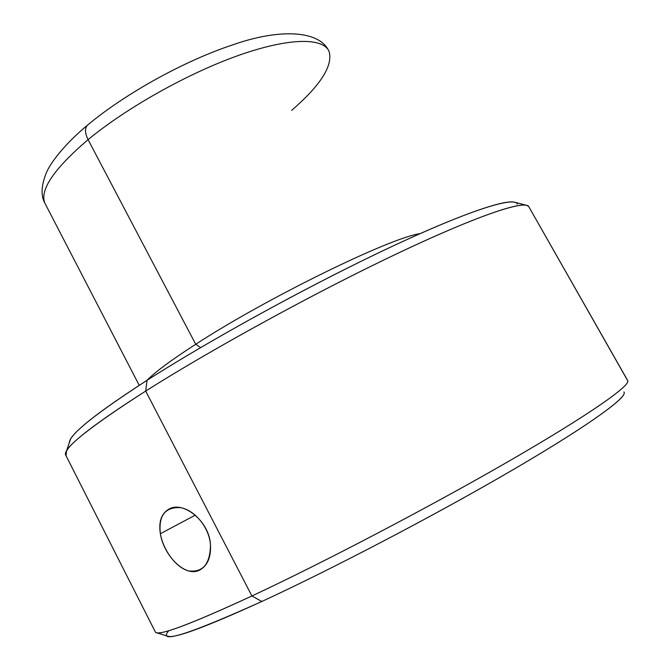 <?xml version="1.0" encoding="UTF-8"?>
<svg xmlns="http://www.w3.org/2000/svg" width="670" height="670" viewBox="0 0 670 670"><rect width="100%" height="100%" fill="white"/><g stroke="black" fill="none" stroke-linecap="round" stroke-linejoin="round"><path stroke-width="1" d="M160.364 533.73C158.472 521.495 161.478 513.195 169.384 508.848C183.597 501.043 209.233 521.201 210.472 544.584C209.09 526.989 194.267 509.719 180.188 507.617C165.004 507.014 158.396 515.716 160.364 533.73C163.17 549.944 175.724 567.398 188.404 570.865C202.918 572.783 210.271 564.023 210.472 544.584C211.117 556.896 207.7 565.296 200.204 569.785C185.825 578.336 163.756 555.857 160.364 533.73L195.297 515.13L160.364 533.73M87.929 124.813L87.469 125.189C84.671 128.28 84.872 133.104 88.08 139.653C54.094 168.706 39.672 189.836 44.806 203.035C39.672 189.836 54.094 168.706 88.08 139.653C84.872 133.104 84.671 128.28 87.469 125.189L87.929 124.813M291.626 110.374C320.754 85.191 333.224 65.493 329.037 51.272C322.948 37.512 289.164 37.52 238.621 55.384C188.169 73.206 126.68 107.719 88.08 139.653L195.715 344.271C171.436 359.941 155.18 371.967 146.956 380.351C155.18 371.967 171.436 359.941 195.715 344.271L88.08 139.653C126.68 107.719 188.169 73.206 238.621 55.384C289.164 37.52 322.948 37.512 329.037 51.272M419.99 233.662C390.56 237.574 266.861 297.941 195.715 344.271L200.606 347.596L195.715 344.271C266.861 297.941 390.56 237.574 419.99 233.662M517.248 204.132C514.895 196.193 470.248 209.811 391.716 246.594C313.401 283.243 211.385 339.104 147.04 380.3C95.224 413.901 69.337 434.654 69.37 442.56M66.489 451.061L70.425 439.428C75.568 429.688 101.103 409.973 147.04 380.3L145.692 391.062C97.979 421.572 71.573 441.572 66.489 451.061L66.07 455.784M147.04 380.3C207.566 341.574 301.433 289.741 377.763 253.21C454.235 216.594 504.049 199.099 514.677 202.223L526.695 205.338C516.469 202.281 465.457 220.648 385.987 258.947C306.684 297.162 208.613 351.206 145.692 391.062L147.04 380.3M624.231 392.854C625.018 399.228 584.424 428.247 508.471 472.383C432.719 516.419 330.72 569.718 261.836 601.476L251.903 595.973C323.032 562.75 429.336 507.098 508.128 461.63C587.138 416.045 628.937 386.791 627.857 381.012L528.663 206.461L627.807 380.744C630.051 385.937 589.106 414.831 509.929 460.583C430.978 506.227 323.585 562.49 251.903 595.973L145.692 391.062C211.335 349.464 315.227 292.514 395.978 254.156C476.94 215.681 524.292 200.02 528.663 206.461L526.695 205.338M156.462 632.715C162.961 634.641 194.777 622.396 251.903 595.973L261.836 601.476C206.444 626.735 175.255 638.351 168.262 636.324L156.462 632.715M168.806 630.663C156.981 644.481 187.994 634.758 261.836 601.476C332.596 568.864 438.214 513.521 514.443 468.908C590.915 424.177 628.602 396.347 623.879 391.958M65.518 454.695C63.6 447.836 90.324 426.623 145.692 391.062L251.903 595.973C191.126 624.03 158.983 636.131 155.482 632.262L65.518 454.695M328.174 49.714C317.815 30.426 279.164 28.483 232.549 44.915C184.217 60.92 125.189 93.599 87.469 125.189C64.957 143.757 50.016 163.237 46.096 173.404C41.213 185.892 40.786 195.774 44.806 203.035L139.226 385.325"/></g></svg>
